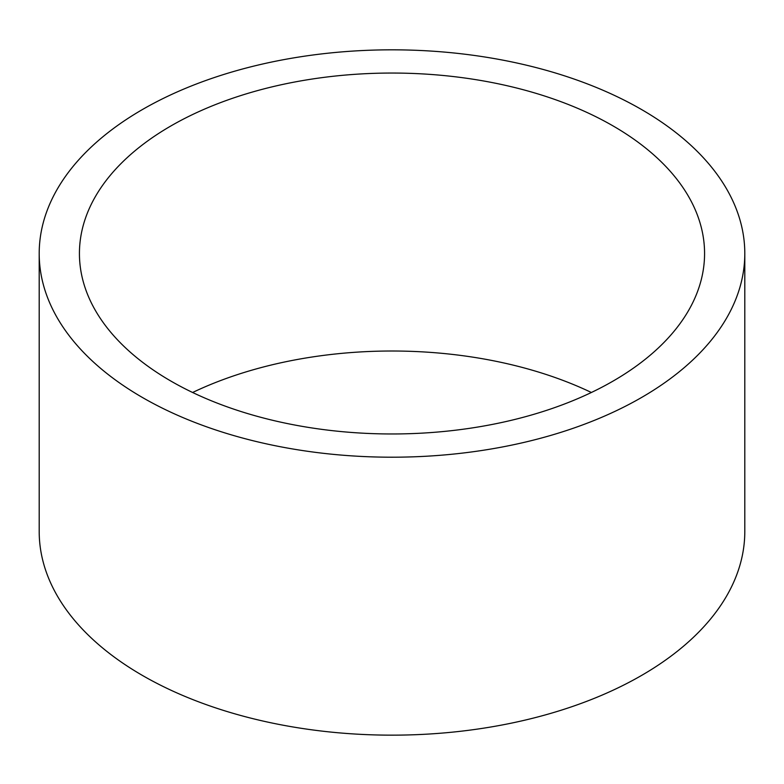 <?xml version="1.0" encoding="UTF-8"?>
<svg xmlns="http://www.w3.org/2000/svg" width="784" height="784" viewBox="0 0 784 784"><rect width="100%" height="100%" fill="white"/><g stroke="black" fill="none" stroke-linecap="round" stroke-linejoin="round"><path stroke-width="1.18" d="M591.381 392.49A312.571 180.457 0 0 0 192.619 392.49M170.981 381.122A312.571 180.457 180 0 1 79.429 253.516A312.571 180.457 180 0 1 392 73.049A312.571 180.457 180 0 1 704.571 253.516A312.571 180.457 180 0 1 511.619 420.234A312.571 180.457 180 0 1 170.981 381.122M744.8 253.516L744.8 531.464A352.8 203.683 180 0 1 527.015 719.653A352.8 203.683 180 0 1 142.531 675.494A352.8 203.683 180 0 1 39.2 531.464L39.2 253.516A352.8 203.683 180 0 1 392 49.823A352.8 203.683 180 0 1 744.8 253.516A352.8 203.683 180 0 1 527.015 441.696A352.8 203.683 180 0 1 142.531 397.547A352.8 203.683 180 0 1 39.2 253.516"/></g></svg>
